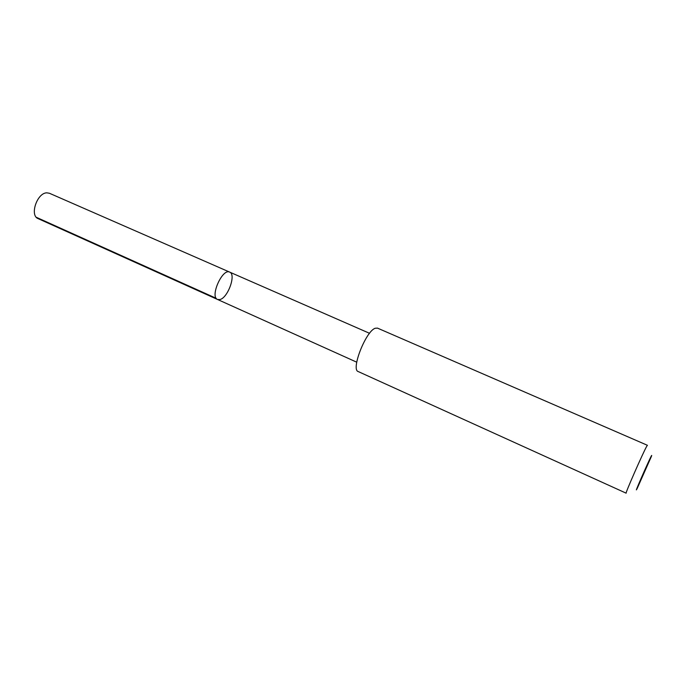 <?xml version="1.0" encoding="UTF-8"?>
<svg xmlns="http://www.w3.org/2000/svg" width="686" height="686" viewBox="0 0 686 686"><rect width="100%" height="100%" fill="white"/><g stroke="black" fill="none" stroke-linecap="round" stroke-linejoin="round"><path stroke-width="1.03" d="M219.803 299.576L217.531 299.465C209.667 296.815 222.435 268.055 229.673 272.11C236.421 274.314 227.829 298.093 219.803 299.576M49.426 193.263L46.854 192.835C37.078 192.757 29.429 215.584 38.159 218.645L217.531 299.465C209.667 296.815 222.435 268.055 229.673 272.11L49.426 193.263M375.208 328.26C365.818 331.141 350.709 369.754 358.195 371.546L626.147 493.174C624.749 494.349 643.168 452.374 646.744 446.252L647.413 445.291L377.48 328.114L375.208 328.26M651.237 456.147C648.073 462.055 632.638 497.53 637.208 488.398L651.28 456.696C651.854 455.204 651.837 455.024 651.237 456.147M216.219 298.316L36.375 217.325M369.548 333.302L229.673 272.11M356.729 362.182L217.531 299.465"/></g></svg>
